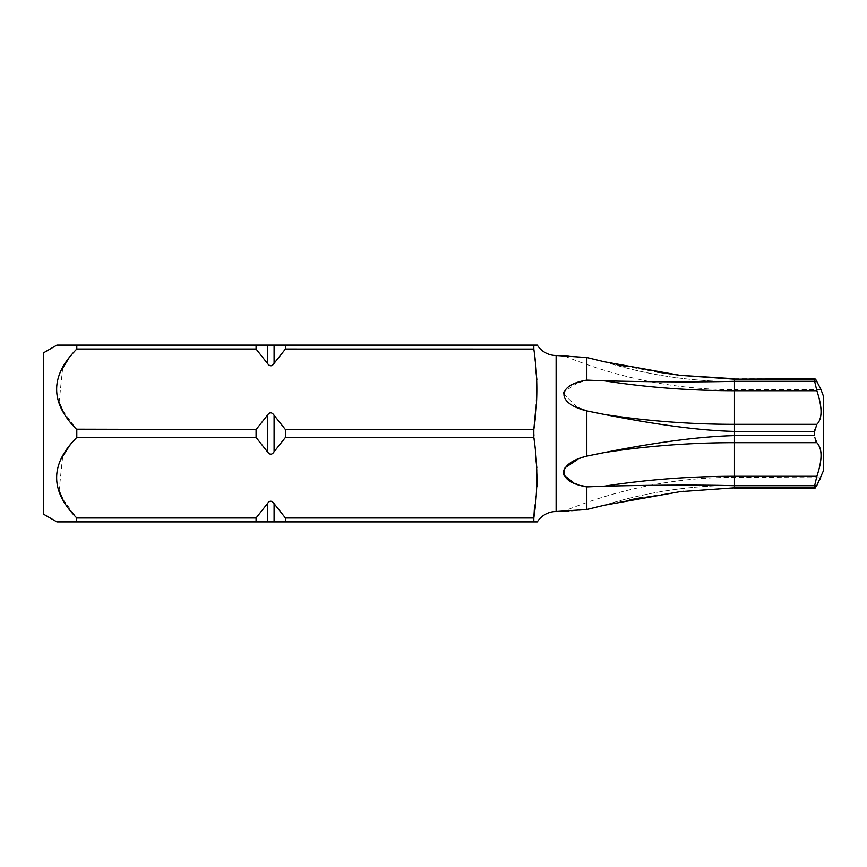 <?xml version="1.0" encoding="UTF-8"?>
<svg xmlns="http://www.w3.org/2000/svg" width="867" height="867" viewBox="0 0 867 867"><rect width="100%" height="100%" fill="white"/><g stroke="black" fill="none" stroke-linecap="round" stroke-linejoin="round"><path stroke-width="0.65" stroke-dasharray="4.33 3.25" d="M823.65 396.718L823.65 470.282M816.042 379.963L814.969 378.749L814.644 381.296L734.468 381.296C700.894 382.206 657.522 382.054 604.353 380.83L586.84 380.114L582.201 381.296M814.644 379.193L734.468 378.749L734.468 381.556A437.748 437.748 0 0 1 604.353 361.767L616.654 364.465M820.355 463.162L814.644 485.704L734.468 485.704L734.468 435.602L814.644 435.602L814.644 431.398L734.468 431.398L734.468 424.331A437.748 218.874 180 0 1 604.353 414.437C656.839 424.863 700.211 430.52 734.468 431.398L734.468 435.602C700.894 436.383 657.522 442.04 604.353 452.563L586.84 456.085L577.899 459.282M814.644 485.704L814.644 487.807L734.468 487.807L680.031 491.676L642.891 497.387M816.855 485.444L734.468 485.444L816.855 485.444L814.969 488.251L734.468 488.251L734.468 477.305L734.468 485.444A437.748 437.748 0 0 0 604.353 505.233A437.748 437.748 0 0 1 734.468 485.444L734.468 485.704C700.211 484.794 656.839 484.946 604.353 486.17L586.84 486.886L586.84 509.482M820.366 463.097L820.973 458.34M821.092 455.413L820.973 452.596M820.355 448.889L816.877 442.679L734.468 442.669A437.748 218.874 180 0 0 604.353 452.563M814.85 437.607L815.381 440.046M816.042 441.661L816.812 442.636M820.355 418.089L814.882 429.208M820.442 417.753L820.973 414.383M821.092 411.597L820.973 408.66M820.399 404.044L816.866 390.746L734.468 390.724A437.748 218.874 180 0 1 604.353 380.83M814.644 381.296L816.855 390.724M584.13 357.323L563.16 355.47C618.008 378.164 675.111 389.576 734.468 389.695L734.468 381.556L734.468 389.695L821.092 389.695L816.757 381.339M564.731 511.367L563.16 511.53C618.008 488.836 675.111 477.424 734.468 477.305L820.811 477.793M819.976 479.256L818.621 481.835M586.211 509.525L581.714 509.861M578.896 510.089L574.713 510.446M571.591 510.717L568.882 510.966M567.289 511.118L565.804 511.27M630.038 499.804L604.548 505.19M624.814 366.156L657.186 372.041M604.353 361.767A437.748 437.748 0 0 0 734.468 381.556L816.855 381.556L734.468 381.556L734.468 378.749L680.031 375.324L734.468 379.193L734.468 424.331L816.855 424.331M584.759 357.367L586.84 357.518L586.84 380.114M586.84 456.085L586.84 410.915L604.353 414.437M577.899 382.618L563.658 392.09M563.225 393.629L577.91 407.718M564.991 467.79L563.648 470.098M563.225 473.371L563.658 474.91M573.705 482.789L582.245 485.715M586.059 486.701L586.84 486.886M537.28 521.901L533.823 521.901L533.823 517.967L285.427 517.967L274.091 503.651C271.978 500.4 269.756 500.4 267.404 503.651L256.079 517.967L256.079 521.901L56.908 521.901M533.823 521.901L256.079 521.901M56.908 345.099L76.795 345.099L76.795 349.033L256.079 349.033L267.404 363.349C269.539 366.6 271.772 366.6 274.091 363.349L285.427 349.033L533.823 349.033L533.823 345.099L285.427 345.099L285.427 349.033M76.697 349.141L68.233 359.317M62.662 368.107L59.108 402.321M62.662 410.503L76.448 429.198M274.091 415.25C271.978 412.009 269.756 412.009 267.404 415.25L256.079 429.566L76.795 429.566L76.795 437.434L256.079 437.434L267.404 451.75C269.539 455.002 271.772 455.002 274.091 451.75L285.427 437.434L285.427 429.566L274.091 415.25L274.091 451.75M76.697 437.542L68.233 447.719M62.662 456.497L59.108 490.722M62.662 498.893L76.448 517.588M256.079 517.967L76.795 517.967L76.795 521.901M43.35 352.934L43.35 514.066M285.427 345.099L76.795 345.099M256.079 345.099L256.079 349.033M256.079 429.566L256.079 437.434M535.773 458.242L533.823 429.566L285.427 429.566M535.773 408.758L536.846 379.518M535.795 370.046L533.823 349.065M285.427 517.967L285.427 521.901M533.823 437.434L285.427 437.434M534.408 508.376L536.89 486.929M537.28 478.161L536.814 467.649M556.115 355.47L556.115 511.53M816.855 476.276L734.468 476.276A437.748 218.874 180 0 0 604.353 486.17M267.404 345.099L267.404 363.349M267.404 415.25L267.404 451.75M267.404 503.651L267.404 521.901M274.091 345.099L274.091 363.349M274.091 503.651L274.091 521.901M680.031 491.676L681.213 491.524M683.673 491.231L734.468 488.251M814.969 378.749L734.468 378.749"/><path stroke-width="1.3" d="M820.811 389.207L823.65 396.718L823.65 470.282L816.855 485.444L814.644 487.807L734.468 487.807L680.031 491.676L734.468 487.807L734.468 485.704C700.894 484.794 657.522 484.946 604.353 486.17L586.84 486.886L586.84 509.482L586.211 509.525M814.882 429.208L814.644 431.398L816.855 424.331L734.468 424.331A437.748 218.874 0 0 1 604.353 414.437L586.84 410.915C556.354 403.491 556.332 384.981 586.84 380.114L604.353 380.83C656.839 382.054 700.211 382.206 734.468 381.296L734.468 431.398C700.894 430.617 657.522 424.96 604.353 414.437M814.644 431.398L814.644 435.602L734.468 435.602L734.468 442.669A437.748 218.874 0 0 0 604.353 452.563C656.839 442.137 700.211 436.48 734.468 435.602L734.468 431.398L814.644 431.398M816.812 442.636L814.85 437.607M816.855 476.276L814.644 485.704L734.468 485.704L734.468 442.669L816.855 442.669C822.436 448.575 822.436 459.781 816.855 476.276L734.468 476.276A437.748 218.874 0 0 0 604.353 486.17M814.644 485.704L815.013 488.251M821.092 389.695L816.887 381.632M816.855 381.556L814.969 378.749L734.468 379.193L680.031 375.324L604.353 361.767L586.84 357.518L604.353 361.767M814.644 379.193L814.644 381.296L734.468 381.296L734.468 379.193L814.644 379.193M816.855 424.331C822.436 418.728 822.436 407.523 816.855 390.724L814.644 381.296M820.973 458.34L821.092 455.413M820.973 452.596L820.355 448.889M815.381 440.046L816.042 441.661M820.973 414.383L821.092 411.597M820.973 408.66L820.399 404.044M816.757 381.339L816.042 379.963M820.811 477.793L819.976 479.256M818.621 481.835L816.855 485.444M604.548 505.19L586.84 509.482L604.353 505.233L680.031 491.676M581.714 509.861L578.896 510.089M574.713 510.446L571.591 510.717M568.882 510.966L567.289 511.118M565.804 511.27L564.731 511.367M586.84 380.114L586.84 357.518L556.115 355.47L556.115 511.53L586.84 509.482M642.891 497.387L630.038 499.804M616.654 364.465L624.814 366.156M657.186 372.041L680.031 375.324L734.468 378.749M577.91 407.718L586.84 410.915L586.84 456.085L604.353 452.563M582.201 381.296L577.899 382.618M563.658 392.09L563.225 393.629M584.13 357.323L584.759 357.367M586.84 456.085L586.829 456.096C556.408 463.487 556.278 482.019 586.84 486.886M577.899 459.282L564.991 467.79M563.648 470.098L563.171 472.233M563.16 472.623L563.225 473.371M563.658 474.91L573.705 482.789M582.245 485.715L586.059 486.701M556.115 355.47A22.293 22.293 0 0 1 537.28 345.099L533.823 345.099L533.823 349.033C537.833 375.931 537.833 402.776 533.823 429.566L533.823 437.434C537.833 464.203 537.833 491.047 533.823 517.967L533.823 521.901L537.28 521.901A22.293 22.293 0 0 1 556.115 511.53M534.408 508.376L533.823 517.967L285.427 517.967L274.091 503.651C271.772 500.4 269.539 500.4 267.404 503.651L256.079 517.967L76.795 517.967C49.928 491.101 49.928 464.268 76.795 437.434L76.697 437.542M256.079 437.434L256.079 429.566L267.404 415.25L267.404 451.75L256.079 437.434L76.795 437.434L76.795 429.566C49.928 402.711 49.928 375.866 76.795 349.033L76.697 349.141M267.404 451.75C269.756 454.991 271.978 454.991 274.091 451.75L285.427 437.434L533.823 437.434M76.795 345.099L76.795 349.033L256.079 349.033L256.079 345.099L56.908 345.099L43.35 352.934L43.35 514.066L56.908 521.901L76.795 521.901L76.448 517.588M256.079 517.967L256.079 521.901L76.795 521.901M256.079 429.566L76.448 429.198M267.404 503.651L267.404 521.901L256.079 521.901M256.079 345.099L267.404 345.099L267.404 363.349L256.079 349.033M267.404 521.901L285.427 521.901L285.427 517.967M535.773 408.758L533.823 429.566L285.427 429.566L274.091 415.25C271.772 411.998 269.539 411.998 267.404 415.25M267.404 363.349C269.756 366.6 271.978 366.6 274.091 363.349L285.427 349.033L285.427 345.099L267.404 345.099M285.427 429.566L285.427 437.434M533.823 521.901L285.427 521.901M537.28 345.099L285.427 345.099M533.823 349.065L285.427 349.033M68.233 359.317L62.662 368.107M59.108 402.321L62.662 410.503M68.233 447.719L62.662 456.497M59.108 490.722L62.662 498.893M536.846 379.518L535.795 370.046M536.89 486.929L537.28 478.161M536.814 467.649L535.773 458.242M816.855 390.724L734.468 390.724A437.748 218.874 0 0 1 604.353 380.83M274.091 503.651L274.091 521.901M274.091 415.25L274.091 451.75M274.091 345.099L274.091 363.349M814.969 488.251L734.468 488.251M681.213 491.524L683.673 491.231"/></g></svg>
